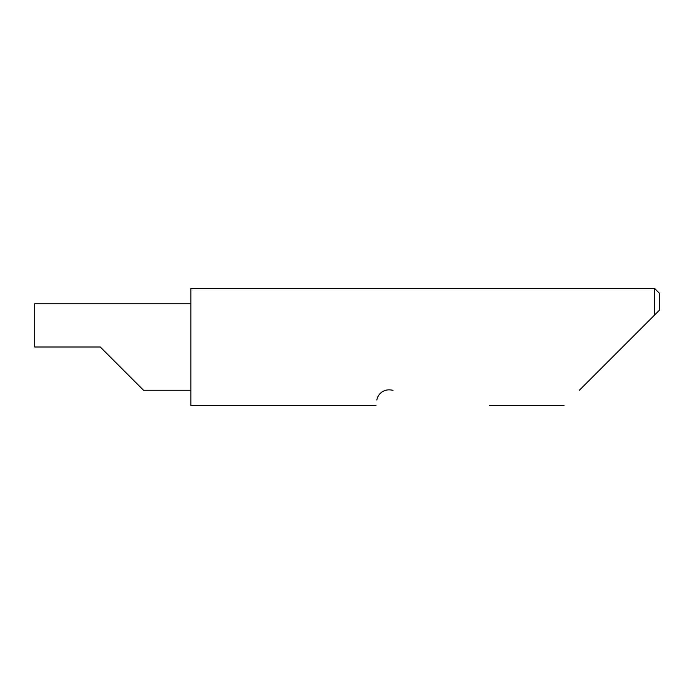 <?xml version="1.0" encoding="UTF-8"?>
<svg xmlns="http://www.w3.org/2000/svg" width="694" height="694" viewBox="0 0 694 694"><rect width="100%" height="100%" fill="white"/><g stroke="black" fill="none" stroke-linecap="round" stroke-linejoin="round"><path stroke-width="1.04" d="M100.283 347L143.537 390.254L100.283 347L143.537 390.254L100.283 347L34.7 347L34.7 303.746L190.85 303.746M579.308 390.297L654.616 314.989L654.616 288.444L190.85 288.444L190.85 405.556L376.018 405.556M376.885 400.065C375.732 407.335 375.732 407.335 376.885 400.065C376.981 397.072 380.902 388.944 390.817 389.941L393.047 390.297M659.3 310.305L654.616 314.989L659.3 310.305L659.3 293.128L654.616 288.444M143.537 390.254L190.85 390.254M564.049 405.556L489.409 405.556"/></g></svg>
